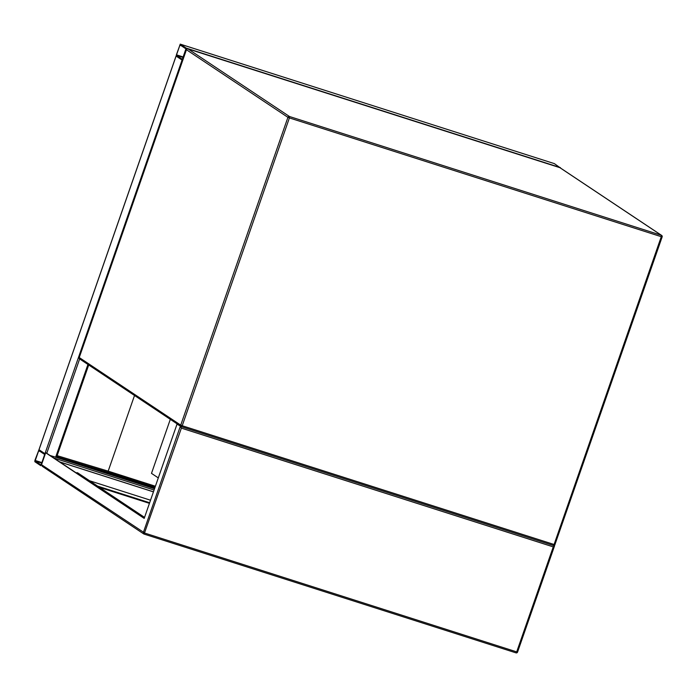 <?xml version="1.0" encoding="UTF-8"?>
<svg xmlns="http://www.w3.org/2000/svg" width="697" height="697" viewBox="0 0 697 697"><rect width="100%" height="100%" fill="white"/><g stroke="black" fill="none" stroke-linecap="round" stroke-linejoin="round"><path stroke-width="1.05" d="M158.297 477.898L151.493 473.368L170.312 419.333M554.385 163.629L560.493 168.021M180.262 44.146L176.106 56.074L182.065 60.047L186.195 48.102L180.262 44.146L554.446 163.647M176.402 54.802L176.367 55.333L182.309 59.289L182.579 58.914L185.933 48.842L179.992 44.887L176.402 54.802L183.25 56.988M56.448 457.415L50.079 455.489M45.279 453.904L39.023 449.722M38.962 449.739L176.062 56.03L182.684 60.325M34.937 460.299L34.85 461.719L40.809 465.683L44.939 453.738L38.971 449.774L34.937 460.299M38.744 450.532L35.111 460.97L41.053 464.925L44.678 454.479L38.744 450.532M42.587 466.476L41.524 464.69L45.68 452.762L46.255 452.945L144.253 518.237M45.68 452.762L144.201 518.394L177.021 424.142L178.014 424.464M177.021 424.142L181.394 426.686M554.019 545.524L554.524 545.943L517.566 652.07L516.704 651.878L553.261 546.884L181.377 428.124L180.314 426.337L143.338 532.517A1.263 1.202 123.7 0 0 144.07 534.085L515.989 652.862L516.704 651.878L144.819 533.109L41.524 464.69M153.453 491.821L59.637 461.858M99.523 487.395L149.437 503.339M153.436 491.873L59.803 461.972M89.547 480.747L150.526 500.219M149.646 502.746L97.615 486.123M553.479 545.516L554.498 545.838L553.261 546.884M77.594 472.836A3.171 0.958 107.7 0 1 77.672 472.854A3.171 0.958 107.7 0 1 77.75 472.888L144.488 517.557M77.175 472.705A3.171 0.958 -72.3 0 0 77.097 472.671A3.171 0.958 -72.3 0 0 76.409 473.036M77.75 472.888L144.549 517.392M111.912 474.099L57.624 457.607L57.834 457.005L112.121 473.498L111.912 474.099L154.847 487.813M112.121 473.498L155.056 487.212M57.624 457.607L56.631 457.058M57.834 457.005L56.84 456.465M134.521 395.487L108.174 471.155L155.396 486.236M57.128 455.646L108.174 471.155M79.266 357.474L79.205 357.491A1.263 1.263 0 0 0 79.693 358.964L181.176 426.573A1.263 1.263 0 0 0 181.49 426.721L182.213 425.736L180.732 425.144L287.922 117.34L186.439 49.731L79.249 357.535L180.732 425.144A1.263 1.202 -56.3 0 0 181.464 426.703L553.374 545.49A1.263 1.263 0 0 0 554.96 544.697L554.089 544.496L661.279 236.692L289.403 117.924L182.213 425.736L554.089 544.496L553.374 545.49L181.525 426.73M554.917 544.645L662.15 236.893A1.263 1.263 0 0 0 661.653 235.42A1.263 1.202 -56.3 0 0 661.366 235.281L559.891 167.672L188.007 48.903L289.482 116.512L661.366 235.281L661.279 236.692L662.106 236.841A1.263 1.202 -56.3 0 0 661.653 235.42L560.17 167.811A1.263 1.263 0 0 0 559.857 167.655L559.822 167.655M554.89 544.706A1.263 1.202 -56.3 0 1 553.418 545.49M287.922 117.34L289.403 117.924L289.482 116.512A1.263 1.202 -56.3 0 0 287.922 117.34M79.693 358.964A1.263 1.202 -56.3 0 1 79.249 357.535L186.439 49.731A1.263 1.202 -56.3 0 1 188.007 48.903L187.972 48.886A1.263 1.263 0 0 0 186.395 49.679L186.456 49.67M187.937 48.886L559.891 167.672A1.263 1.202 -56.3 0 1 560.17 167.811M182.1 60.047L182.71 60.247L182.065 60.047L44.939 453.738M186.195 48.102L560.379 167.602M176.367 55.333L183.076 57.476M179.721 45.261L181.316 45.767M38.988 449.774L176.106 56.074M55.629 457.267L87.944 364.453M46.777 453.294L79.641 358.92M154.525 488.736L56.509 457.432L88.702 364.967M154.072 490.035L53.904 458.042M40.051 451.403L38.466 450.898M41.994 462.625L35.146 460.438M41.82 463.113L35.111 460.97M181.377 428.124L144.105 534.094A1.263 1.263 0 0 1 143.782 533.946L42.221 466.276M517.523 652.026L517.566 652.07A1.263 1.263 0 0 1 515.989 652.862L144.131 534.102M516.024 652.871A1.263 1.202 123.7 0 0 517.496 652.078M180.235 44.129L554.42 163.638M77.097 472.671L77.672 472.854"/></g></svg>
